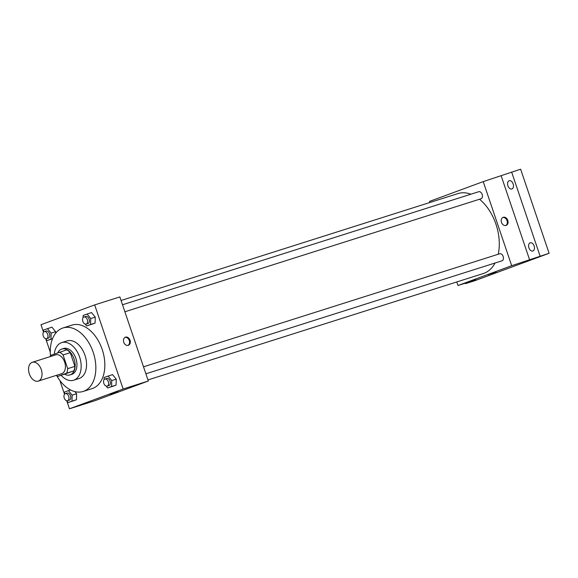 <?xml version="1.0" encoding="UTF-8"?>
<svg xmlns="http://www.w3.org/2000/svg" width="578" height="578" viewBox="0 0 578 578"><rect width="100%" height="100%" fill="white"/><g stroke="black" fill="none" stroke-linecap="round" stroke-linejoin="round"><path stroke-width="0.87" d="M41.255 369.494A9.869 6.351 72.4 0 1 38.278 381.097A9.869 6.351 72.4 0 1 29.24 373.619A9.869 6.351 72.4 0 1 32.31 362.29A9.869 6.351 72.4 0 1 41.255 369.494M32.31 362.29L55.69 354.87A9.869 6.351 72.4 0 1 64.642 362.074A9.869 6.351 72.4 0 1 61.658 373.677L38.278 381.097M74.902 366.373A13.251 8.533 72.4 0 1 73.803 370.888L57.858 376.401L66.607 373.171A13.251 8.533 72.4 0 0 67.705 368.656L74.902 366.373L70.263 352.659A13.251 8.533 72.4 0 0 66.687 349.863L50.741 355.376A13.251 8.533 72.4 0 0 50.264 356.59M57.858 376.401A13.251 8.533 72.4 0 1 56.232 375.404M67.705 368.656L63.067 354.943A13.251 8.533 72.4 0 0 59.498 352.147M73.803 370.888L66.607 373.171M70.263 352.659L63.067 354.943M64.693 374.233A13.569 8.735 -107.6 0 0 69.974 374.92A13.569 8.735 -107.6 0 0 70.22 374.84A13.569 8.735 -107.6 0 0 74.136 359.155A13.569 8.735 -107.6 0 0 61.767 349.061A13.569 8.735 -107.6 0 0 57.8 352.775M61.767 349.061L63.566 348.491A13.569 8.735 72.4 0 1 75.87 358.396A13.569 8.735 72.4 0 1 72.019 374.269A13.569 8.735 72.4 0 1 71.773 374.349L69.974 374.92M61.167 375.346A19.731 12.709 -107.6 0 0 73.637 380.23A19.731 12.709 -107.6 0 0 73.998 380.107A19.731 12.709 -107.6 0 0 79.692 357.298A19.731 12.709 -107.6 0 0 61.702 342.61A19.731 12.709 -107.6 0 0 54.296 354.068M73.637 380.23L79.034 378.518A19.731 12.709 -107.6 0 0 79.396 378.395A19.731 12.709 -107.6 0 0 85.089 355.586A19.731 12.709 -107.6 0 0 67.099 340.897L61.702 342.61M56.81 375.801A33.3 21.444 -107.6 0 0 83.138 391.45A33.3 21.444 -107.6 0 0 83.745 391.241A33.3 21.444 -107.6 0 0 93.354 352.753A33.3 21.444 -107.6 0 0 62.995 327.964A33.3 21.444 -107.6 0 0 50.503 355.932M62.995 327.964L71.99 325.111A33.3 21.444 72.4 0 1 102.19 349.43A33.3 21.444 72.4 0 1 92.733 388.387A33.3 21.444 72.4 0 1 92.133 388.597L83.138 391.45M66.557 400.691L68.103 402.577L76.477 399.716L76.628 393.748L74.873 391.595L76.628 393.748L72.134 395.179L68.421 390.634L64.541 392.065L64.483 394.29M45.561 338.65L47.1 340.536L50.98 339.105L51.131 333.13L55.633 331.707L55.589 333.304L55.633 331.707L51.919 327.162L43.545 330.024L43.487 332.242M51.601 339.105L47.1 340.536M66.81 400.995L69.454 408.798L123.136 389.001L94.669 304.909L40.987 324.706L43.487 332.097M45.806 338.954L50.286 352.183M59.874 380.505L64.49 394.138M106.171 386.082L107.71 387.968L116.084 385.114L116.243 379.139L112.522 374.602L104.156 377.456L104.091 379.681M85.168 324.041L86.707 325.927L95.081 323.073L95.24 317.098L91.526 312.561L83.153 315.415L83.095 317.64M69.454 408.798L94.633 400.807L148.322 381.01L123.136 389.001M116.893 392.231L110.196 394.579L116.893 392.231M148.322 381.01L119.856 296.919L94.669 304.909M130.043 340.247A4.313 3.302 -110.2 0 1 128.388 345.297A4.313 3.302 -110.2 0 1 123.793 342.386A4.313 3.302 -110.2 0 1 125.397 337.198A4.313 3.302 -110.2 0 1 130.043 340.247M125.036 337.364A4.313 3.302 -110.2 0 1 129.291 340.521A4.313 3.302 -110.2 0 1 127.998 345.406M118.367 391.805L110.196 394.572M479.502 199.244A41.934 27.007 72.4 0 1 495.953 224.206A41.934 27.007 72.4 0 1 498.214 254.248M495.064 263.012A41.934 27.007 72.4 0 1 483.287 273.531L147.961 379.941M121.062 300.481L457.921 193.587A41.934 27.007 72.4 0 1 470.911 194.208M124.884 311.773L481.026 198.76A3.699 2.384 -107.6 0 0 482.182 194.511A3.699 2.384 -107.6 0 0 478.786 191.708L122.514 304.765M143.51 366.806L499.789 253.749A3.699 2.384 72.4 0 1 503.142 256.451A3.699 2.384 72.4 0 1 502.029 260.801L145.887 373.814M456.786 281.941L457.993 285.503L511.682 265.707L483.215 181.615L429.526 201.411L429.895 202.481M511.682 265.707L549.1 253.294L474.538 280.792L465.543 283.646L475.983 279.795L457.993 285.503M494.638 272.361L487.94 274.709L494.638 272.361M549.1 253.294L520.634 169.202L483.215 181.615M529.665 259.999L501.205 175.907M507.787 220.377A4.313 3.302 -110.2 0 1 506.133 225.427A4.313 3.302 -110.2 0 1 501.545 222.516A4.313 3.302 -110.2 0 1 503.149 217.328A4.313 3.302 -110.2 0 1 507.787 220.377M502.781 217.494A4.313 3.302 -110.2 0 1 507.036 220.651A4.313 3.302 -110.2 0 1 505.75 225.536M496.119 271.935L487.94 274.702M465.377 283.162L465.543 283.646M530.142 242.825A4.313 2.782 72.4 0 1 530.221 242.796A4.313 2.782 72.4 0 1 534.18 246.069A4.313 2.782 72.4 0 1 532.837 251.025A4.313 2.782 72.4 0 1 528.899 247.81A4.313 2.782 72.4 0 1 530.142 242.825M509.146 180.777A4.313 2.782 72.4 0 1 509.225 180.755A4.313 2.782 72.4 0 1 513.177 184.028A4.313 2.782 72.4 0 1 511.833 188.984A4.313 2.782 72.4 0 1 507.896 185.769A4.313 2.782 72.4 0 1 509.146 180.777M540.105 256.148L511.646 172.056M86.707 325.927L90.587 324.496L90.746 318.529L87.025 313.984M83.955 316.997L85.746 316.426A3.699 2.384 72.4 0 1 89.106 319.128A3.699 2.384 72.4 0 1 87.986 323.485L86.187 324.056A3.699 2.384 72.4 0 1 82.799 321.245A3.699 2.384 72.4 0 1 83.955 316.997A3.699 2.384 72.4 0 1 87.307 319.699A3.699 2.384 72.4 0 1 86.187 324.056M91.208 324.496L95.081 323.073L90.587 324.496M95.081 323.073L95.24 317.098L90.746 318.529M95.24 317.098L91.526 312.561M51.131 333.13L47.418 328.593M44.34 331.606L46.139 331.035A3.699 2.384 72.4 0 1 49.498 333.737A3.699 2.384 72.4 0 1 48.379 338.087L46.58 338.657A3.699 2.384 72.4 0 1 43.191 335.854A3.699 2.384 72.4 0 1 44.34 331.606A3.699 2.384 72.4 0 1 47.699 334.308A3.699 2.384 72.4 0 1 46.58 338.657M52.584 338.592L50.98 339.105M55.633 331.707L51.919 327.162M107.71 387.968L111.583 386.538L111.742 380.57L108.028 376.025M104.95 379.038L106.749 378.467A3.699 2.384 72.4 0 1 110.109 381.169A3.699 2.384 72.4 0 1 108.989 385.526L107.19 386.097A3.699 2.384 72.4 0 1 103.802 383.286A3.699 2.384 72.4 0 1 104.95 379.038A3.699 2.384 72.4 0 1 108.31 381.74A3.699 2.384 72.4 0 1 107.19 386.097M112.204 386.538L116.084 385.114L111.583 386.538M116.084 385.114L116.243 379.139L111.742 380.57M116.243 379.139L112.522 374.602M68.103 402.577L71.975 401.146L72.134 395.179M65.343 393.647L67.142 393.076A3.699 2.384 72.4 0 1 70.494 395.778A3.699 2.384 72.4 0 1 69.382 400.128L67.583 400.699A3.699 2.384 72.4 0 1 64.194 397.895A3.699 2.384 72.4 0 1 65.343 393.647A3.699 2.384 72.4 0 1 68.695 396.349A3.699 2.384 72.4 0 1 67.583 400.699M72.597 401.146L76.477 399.716L71.975 401.146M76.477 399.716L76.628 393.748M70.567 389.955L68.421 390.634"/></g></svg>
